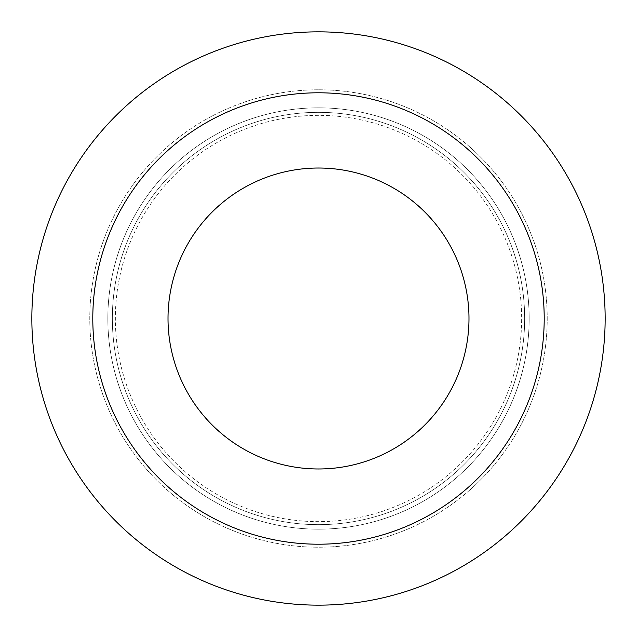 <?xml version="1.0" encoding="UTF-8"?>
<svg xmlns="http://www.w3.org/2000/svg" width="637" height="637" viewBox="0 0 637 637"><rect width="100%" height="100%" fill="white"/><g stroke="black" fill="none" stroke-linecap="round" stroke-linejoin="round"><path stroke-width="0.48" stroke-dasharray="3.19 2.39" d="M318.5 112.351A206.149 206.149 0 0 0 112.351 318.5A206.149 206.149 0 0 0 318.5 524.649A206.149 206.149 0 0 0 524.649 318.5A206.149 206.149 0 0 0 318.5 112.351A206.149 206.149 0 0 0 112.351 318.5A206.149 206.149 0 0 0 318.5 524.649A206.149 206.149 0 0 0 524.649 318.5A206.149 206.149 0 0 0 318.5 112.351M318.5 115.361A203.139 203.139 0 0 0 115.361 318.5A203.139 203.139 0 0 0 318.5 521.639A203.139 203.139 0 0 0 521.639 318.5A203.139 203.139 0 0 0 318.5 115.361A203.139 203.139 0 0 0 115.361 318.5A203.139 203.139 0 0 0 318.5 521.639A203.139 203.139 0 0 0 521.639 318.5A203.139 203.139 0 0 0 318.5 115.361M318.5 89.785A228.715 228.715 0 0 0 89.785 318.5A228.715 228.715 0 0 0 318.5 547.215A228.715 228.715 0 0 0 547.215 318.5A228.715 228.715 0 0 0 318.5 89.785A228.715 228.715 0 0 0 89.785 318.5A228.715 228.715 0 0 0 318.5 547.215A228.715 228.715 0 0 0 547.215 318.5A228.715 228.715 0 0 0 318.5 89.785M318.5 107.836A210.664 210.664 0 0 0 107.836 318.5A210.664 210.664 0 0 0 318.5 529.164A210.664 210.664 0 0 0 529.164 318.5A210.664 210.664 0 0 0 318.5 107.836A210.664 210.664 0 0 0 107.836 318.5A210.664 210.664 0 0 0 318.5 529.164A210.664 210.664 0 0 0 529.164 318.5A210.664 210.664 0 0 0 318.5 107.836A210.664 210.664 0 0 0 107.836 318.5A210.664 210.664 0 0 0 318.5 529.164A210.664 210.664 0 0 0 529.164 318.5A210.664 210.664 0 0 0 318.5 107.836A210.664 210.664 0 0 0 107.836 318.5A210.664 210.664 0 0 0 318.5 529.164A210.664 210.664 0 0 0 529.164 318.5A210.664 210.664 0 0 0 318.5 107.836M318.5 605.15A286.65 286.65 0 0 0 605.15 318.5A286.65 286.65 0 0 0 318.5 31.85A286.65 286.65 0 0 0 31.85 318.5A286.65 286.65 0 0 0 318.5 605.15M318.5 544.205A225.705 225.705 0 0 0 544.205 318.5A225.705 225.705 0 0 0 318.5 92.795A225.705 225.705 0 0 0 92.795 318.5A225.705 225.705 0 0 0 318.5 544.205M318.5 168.025A150.475 150.475 0 0 0 168.025 318.5A150.475 150.475 0 0 0 318.5 468.975A150.475 150.475 0 0 0 468.975 318.5A150.475 150.475 0 0 0 318.5 168.025"/><path stroke-width="0.96" d="M318.5 605.15A286.65 286.65 0 0 0 605.15 318.5A286.65 286.65 0 0 0 318.5 31.85A286.65 286.65 0 0 0 31.85 318.5A286.65 286.65 0 0 0 318.5 605.15M318.5 544.205A225.705 225.705 0 0 0 544.205 318.5A225.705 225.705 0 0 0 318.5 92.795A225.705 225.705 0 0 0 92.795 318.5A225.705 225.705 0 0 0 318.5 544.205M318.5 168.025A150.475 150.475 0 0 0 168.025 318.5A150.475 150.475 0 0 0 318.5 468.975A150.475 150.475 0 0 0 468.975 318.5A150.475 150.475 0 0 0 318.5 168.025"/></g></svg>
